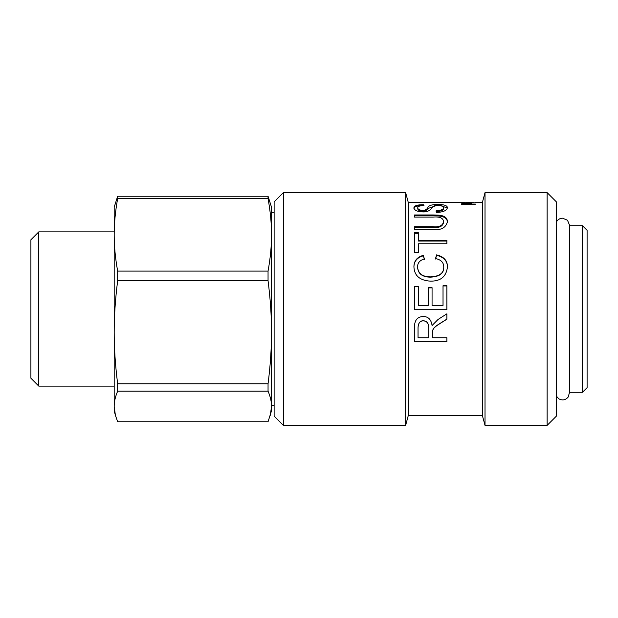 <?xml version="1.0" encoding="UTF-8"?>
<svg xmlns="http://www.w3.org/2000/svg" width="618" height="618" viewBox="0 0 618 618"><rect width="100%" height="100%" fill="white"/><g stroke="black" fill="none" stroke-linecap="round" stroke-linejoin="round"><path stroke-width="0.93" d="M475.273 202.959L463.315 202.959L471.441 203.33L463.315 204.002L475.273 204.295L461.391 204.295L461.391 203.87L469.116 203.392L461.391 202.82L475.273 202.82M461.391 204.295L461.391 203.87M473.944 202.689L469.927 202.573M469.811 202.665L473.944 202.58M469.811 202.58L470.244 202.681M474.168 202.681L468.421 202.58M469.016 202.611L469.811 202.611M465.385 202.665L464.605 202.58M475.057 202.642L482.349 202.573L482.349 415.427L485.014 425.377L547.131 425.377L547.131 192.623L556.385 201.877L556.385 416.123L547.131 425.377M464.682 202.573L408.313 202.573L408.313 415.427L482.349 415.427M423.631 204.728L423.987 205.624C419.838 205.639 417.768 206.35 417.768 207.772C417.799 209.317 419.406 210.166 422.596 210.336C425.053 210.414 426.783 209.533 427.78 207.694C428.529 205.539 431.843 204.488 437.722 204.527C443.747 204.45 446.984 205.439 447.44 207.478C447.03 210.506 443.369 212.167 436.455 212.453L436.099 210.815C441.19 210.421 443.678 209.324 443.554 207.532C443.423 206.095 441.584 205.385 438.054 205.392C431.318 204.033 432.886 212.298 422.89 211.928C417.312 211.673 414.323 210.313 413.921 207.826C414.06 205.724 417.297 204.689 423.631 204.728L423.631 205.632C417.297 205.593 414.06 206.621 413.921 208.706M414.485 214.971L433.226 214.971C438.826 215.087 447.1 214.848 447.44 221.576C445.926 227.748 441.19 230.383 433.226 229.479L414.485 229.479L414.485 226.69L433.133 226.69C439.182 227.316 442.65 225.678 443.554 221.777C443.338 218.077 439.869 216.509 433.133 217.072L414.485 217.072L414.485 214.971M414.485 232.607L418.301 232.607L418.301 240.441L446.876 240.441L446.876 243.778L418.301 243.778L418.301 252.492L414.485 252.492L414.485 232.607M435.505 258.579L436.602 254.871C443.848 256.617 447.455 260.587 447.44 266.791C446.451 276.493 440.781 281.275 430.445 281.144C419.761 280.472 414.253 275.667 413.921 266.737C413.99 260.835 417.135 257.034 423.369 255.327L424.373 258.996C419.861 260.232 417.598 262.828 417.59 266.791C417.953 273.411 422.233 276.779 430.414 276.879C439.367 276.47 443.817 273.226 443.763 267.138C443.778 262.511 441.02 259.653 435.505 258.579M443.029 285.74L446.876 285.74L446.876 309.742L414.485 309.742L414.485 286.466L418.301 286.466L418.301 305.446L428.22 305.446L428.22 287.679L432.067 287.679L432.067 305.446L443.029 305.446L443.029 285.74M438.054 319.467L446.876 313.828L446.876 319.197C436.177 325.995 436.733 325.508 434.508 327.579C433.009 328.992 432.368 330.777 432.577 332.924L432.577 337.745L446.876 337.745L446.876 341.854L414.485 341.854L414.485 327.934C414.222 320.572 417.173 316.748 423.338 316.486C428.297 316.563 431.209 319.576 432.067 325.516L438.054 319.467M418.038 337.745L428.722 337.745L428.722 328.784C428.869 323.608 427.069 320.981 423.338 320.904C420.085 320.757 418.324 323.044 418.038 327.764L418.038 337.745M428.722 337.49L428.722 328.784M428.722 328.606C428.869 323.484 427.069 320.881 423.338 320.804C420.085 320.657 418.324 322.92 418.038 327.602L418.038 327.764M418.038 327.602L418.038 337.49M446.876 341.569L414.485 341.569M446.876 319.112C436.177 325.848 436.733 325.362 434.508 327.416C433.009 328.815 432.368 330.584 432.577 332.716L432.577 337.49M443.029 285.941L446.876 285.941M432.067 305.446L443.029 305.446M428.22 287.864L432.067 287.864M418.301 305.446L428.22 305.446M414.485 286.659L418.301 286.659M446.876 309.734L414.485 309.734M435.505 259.019L436.602 255.342C443.848 257.073 447.455 261.005 447.44 267.154M417.59 266.791L417.59 267.154C417.953 273.72 422.233 277.057 430.414 277.158C439.367 276.756 443.817 273.535 443.763 267.509L443.763 267.138M413.921 267.1C413.99 261.252 417.135 257.482 423.369 255.798L424.373 259.436M436.602 255.342L436.602 254.871M423.369 255.798L423.369 255.327M414.485 233.272L418.301 233.272M418.301 240.441L418.301 241.035L446.876 241.035M414.485 215.79L433.226 215.79C438.826 215.906 447.1 215.667 447.44 222.333M414.485 227.409L433.133 227.409C439.182 228.027 442.65 226.404 443.554 222.534L443.554 221.777M436.099 211.673C441.19 211.279 443.678 210.19 443.554 208.413L443.554 207.532M440.024 205.485L447.393 207.972M417.768 207.772L417.768 208.652C417.799 210.182 419.406 211.032 422.596 211.194C425.053 211.271 426.783 210.398 427.78 208.575L436.555 205.446M482.349 202.573L485.014 192.623L485.014 425.377M283.376 192.623L274.122 201.877L274.122 416.123L283.376 425.377L283.376 192.623L405.647 192.623L405.647 425.377L283.376 425.377M569.518 309L569.518 225.145L567.486 220.232L562.573 218.193C559.808 218.293 557.745 219.568 556.385 222.001M569.518 225.709L582.473 225.709L582.473 392.291L569.518 392.291L568.243 396.988C565.594 400.109 562.45 400.719 558.819 398.826L556.385 396.123M582.473 392.291L587.1 387.664L587.1 230.336L582.473 225.709M274.122 212.522L271.518 212.522L271.518 375.064M268.05 196.238L117.659 196.238L114.191 207.2L114.191 234.817C114.168 223.461 115.327 211.371 117.659 198.54L268.05 198.54L268.05 196.238L271.518 207.2L271.518 234.817C271.541 246.173 270.383 258.262 268.05 271.086L268.05 280.711C270.383 298.95 271.541 316.138 271.518 332.283L271.518 410.8L268.05 421.762L117.659 421.762L115.404 415.327L114.191 406.466C114.168 401.677 115.327 396.578 117.659 391.171L268.05 391.171C270.383 396.578 271.541 401.677 271.518 406.466L270.305 415.327M271.518 332.283C271.541 348.421 270.383 365.609 268.05 383.848L268.05 391.171M268.05 383.848L117.659 383.848L117.659 391.171M117.659 383.848C115.327 365.609 114.168 348.421 114.191 332.283L114.191 410.8L115.404 415.327M38.764 231.897L30.9 239.769L30.9 378.231L38.764 386.103L38.764 231.897L114.191 231.897L114.191 332.283C114.168 316.138 115.327 298.95 117.659 280.711L268.05 280.711M268.05 271.086L117.659 271.086L117.659 280.711M117.659 271.086C115.327 258.262 114.168 246.173 114.191 234.817M117.659 196.238L117.659 198.54M268.05 198.54C270.383 211.371 271.541 223.461 271.518 234.817M433.226 215.79L433.226 214.971M433.133 227.409L433.133 226.69M437.722 205.392L437.722 204.527M427.78 208.575L427.78 207.694M422.596 211.194L422.596 210.336M466.289 202.573L468.506 202.573M485.014 192.623L547.131 192.623M408.313 202.573L405.647 192.623M408.313 415.427L405.647 425.377M569.518 225.145L569.518 392.986M271.518 405.478L274.122 405.478M38.764 386.103L114.191 386.103"/></g></svg>
